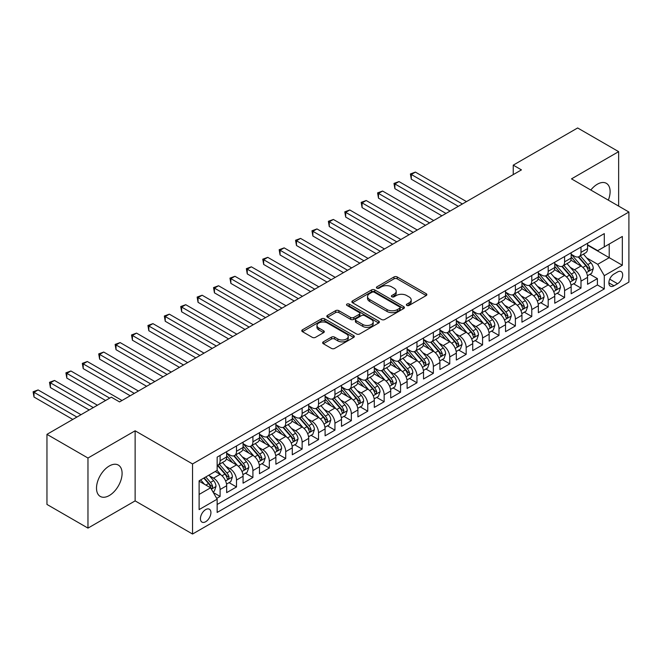 <?xml version="1.0" encoding="UTF-8"?>
<svg xmlns="http://www.w3.org/2000/svg" width="662" height="662" viewBox="0 0 662 662"><rect width="100%" height="100%" fill="white"/><g stroke="black" fill="none" stroke-linecap="round" stroke-linejoin="round"><path stroke-width="0.99" d="M406.832 305.43A1.597 0.919 0 0 0 409.091 305.43L426.196 295.558A2.276 1.316 0 0 0 426.866 294.623A2.276 1.316 0 0 0 426.196 293.696L397.217 276.964A2.276 1.316 0 0 0 393.989 276.964L376.885 286.836A1.597 0.919 0 0 0 376.413 287.49A1.597 0.919 0 0 0 376.885 288.144A1.597 0.919 0 0 0 379.136 288.144L381.353 286.861A7.29 4.204 0 0 1 391.656 286.861L394.072 288.26A7.29 4.204 0 0 1 396.207 291.23A7.29 4.204 0 0 1 394.072 294.209L391.863 295.484A1.597 0.919 0 0 0 391.391 296.137A1.597 0.919 0 0 0 391.863 296.783A1.597 0.919 0 0 0 394.113 296.783L396.331 295.509A7.29 4.204 0 0 1 406.633 295.509L409.05 296.899A7.29 4.204 0 0 1 411.185 299.878A7.29 4.204 0 0 1 409.05 302.848L406.832 304.131A1.597 0.919 0 0 0 406.369 304.785A1.597 0.919 0 0 0 406.832 305.43L406.832 304.131M109.296 495.532A18.097 10.451 120 0 0 121.121 479.586A18.097 10.451 120 0 0 118.349 465.088A18.097 10.451 120 0 0 109.296 465.982A18.097 10.451 120 0 0 97.48 481.928A18.097 10.451 120 0 0 100.252 496.426A18.097 10.451 120 0 0 109.296 495.532M608.337 200.147A18.097 10.451 120 0 0 606.367 183.333A18.097 10.451 120 0 0 597.323 184.226A18.097 10.451 120 0 0 590.818 190.035M205.675 521.722A7.423 4.286 120 0 0 210.524 515.177A7.423 4.286 120 0 0 209.382 509.227A7.423 4.286 120 0 0 205.675 509.599A7.423 4.286 120 0 0 200.826 516.137A7.423 4.286 120 0 0 201.96 522.086A7.423 4.286 120 0 0 205.675 521.722M323.304 341.849A2.276 1.316 0 0 0 322.642 342.784A2.276 1.316 0 0 0 323.304 343.71L331.439 348.402A2.276 1.316 0 0 0 334.658 348.402L353.657 337.438A2.276 1.316 0 0 0 354.327 336.503A2.276 1.316 0 0 0 353.657 335.576L324.678 318.844A2.276 1.316 0 0 0 321.451 318.844L302.451 329.808A2.276 1.316 0 0 0 301.789 330.743A2.276 1.316 0 0 0 302.451 331.67L312.274 337.339A2.276 1.316 0 0 0 315.493 337.339L323.627 332.647A2.276 1.316 0 0 0 324.297 331.72A2.276 1.316 0 0 0 323.627 330.785L318.753 327.971A6.09 3.517 0 0 1 316.974 325.489A6.09 3.517 0 0 1 320.731 322.237A6.09 3.517 0 0 1 327.367 322.998L346.449 334.02A6.09 3.517 0 0 1 348.237 336.503A6.09 3.517 0 0 1 344.472 339.755A6.09 3.517 0 0 1 337.835 338.994L334.658 337.157A2.276 1.316 0 0 0 331.439 337.157L323.304 341.849L323.304 343.71M135.131 430.797L87.972 458.03L46.961 434.346L46.961 504.436L87.972 528.111L135.131 500.886L192.551 534.035L192.551 463.946L135.131 430.797L135.131 500.886M618.647 206.105L618.647 151.648L571.488 178.872L628.9 212.022L192.551 463.946M618.647 151.648L577.636 127.965L513.249 165.144L513.249 174.611M46.961 434.346L111.348 397.175L119.549 401.917L521.449 169.877L513.249 165.144M381.511 319.489A2.276 1.316 0 0 0 384.738 319.489L403.737 308.525A2.276 1.316 0 0 0 404.399 307.59A2.276 1.316 0 0 0 403.737 306.663L374.75 289.931A2.276 1.316 0 0 0 371.531 289.931L352.532 300.904A2.276 1.316 0 0 0 351.861 301.831A2.276 1.316 0 0 0 352.532 302.757L381.511 319.489M347.608 305.778A1.597 0.919 0 0 1 349.23 306.001L349.23 304.106L378.697 321.12A2.276 1.316 0 0 1 379.359 322.046A2.276 1.316 0 0 1 378.697 322.982L359.698 333.946A2.276 1.316 0 0 1 356.479 333.946L327.491 317.214L327.491 315.352A2.276 1.316 0 0 0 326.821 316.287A2.276 1.316 0 0 0 327.491 317.214M327.491 315.352L335.626 310.66A2.276 1.316 0 0 1 338.845 310.66L350.595 317.446A2.276 1.316 0 0 0 353.814 317.446L359.209 314.334A2.276 1.316 0 0 0 359.88 313.407A2.276 1.316 0 0 0 359.209 312.472L346.979 305.405A1.597 0.919 0 0 1 346.507 304.76A1.597 0.919 0 0 1 347.492 303.908A1.597 0.919 0 0 1 349.23 304.106M216.706 498.395L220.107 496.434L213.296 492.503M209.424 475.779L213.545 478.154A9.276 5.354 60 0 1 220.107 489.516L226.669 485.734L226.669 492.644L236.508 486.959L229.052 482.656M225.833 466.305L229.954 468.679A9.276 5.354 60 0 1 236.508 480.049L243.07 476.259L243.07 483.177L252.917 477.492L245.453 473.181M242.234 456.838L246.355 459.213A9.276 5.354 60 0 1 252.917 470.574L259.479 466.793L259.479 473.702L269.318 468.017L261.854 463.714M258.643 447.363L262.756 449.738A9.276 5.354 60 0 1 269.318 461.108L275.88 457.318L275.88 464.236L285.727 458.551L278.263 454.24M275.044 437.896L279.165 440.271A9.276 5.354 60 0 1 285.727 451.633L292.29 447.843L292.29 454.761L302.129 449.076L294.664 444.773M291.445 428.422L295.566 430.797A9.276 5.354 60 0 1 302.129 442.166L308.691 438.376L308.691 445.286L318.53 439.609L311.066 435.298M307.855 418.947L311.968 421.33A9.276 5.354 60 0 1 318.53 432.691L325.092 428.902L325.092 435.819L334.939 430.134L327.475 425.823M324.256 409.48L328.377 411.855A9.276 5.354 60 0 1 334.939 423.225L341.501 419.435L341.501 426.345L351.34 420.668L343.876 416.357M340.657 400.005L344.778 402.388A9.276 5.354 60 0 1 351.34 413.75L357.902 409.96L357.902 416.878L367.749 411.193L360.285 406.882M357.066 390.539L361.187 392.914A9.276 5.354 60 0 1 367.749 404.283L374.303 400.493L374.303 407.403L384.15 401.726L376.686 397.415M373.467 381.064L377.588 383.447A9.276 5.354 60 0 1 384.15 394.809L390.712 391.019L390.712 397.936L400.551 392.252L393.087 387.94M389.877 371.597L393.989 373.972A9.276 5.354 60 0 1 400.551 385.342L407.113 381.552L407.113 388.462L416.961 382.785L409.497 378.474M406.278 362.122L410.399 364.505A9.276 5.354 60 0 1 416.961 375.867L423.523 372.077L423.523 378.995L433.362 373.31L425.898 368.999M422.679 352.656L426.8 355.031A9.276 5.354 60 0 1 433.362 366.4L439.924 362.611L439.924 369.52L449.763 363.843L442.299 359.532M439.088 343.181L443.201 345.564A9.276 5.354 60 0 1 449.763 356.926L456.325 353.136L456.325 360.054L466.172 354.369L458.708 350.057M455.489 333.714L459.61 336.089A9.276 5.354 60 0 1 466.172 347.459L472.734 343.669L472.734 350.579L482.573 344.902L475.109 340.591M471.898 324.239L476.011 326.623A9.276 5.354 60 0 1 482.573 337.984L489.135 334.194L489.135 341.112L498.983 335.427L491.518 331.116M488.299 314.773L492.42 317.148A9.276 5.354 60 0 1 498.983 328.517L505.545 324.728L505.545 331.637L515.384 325.961L507.919 321.649M504.701 305.298L508.821 307.681A9.276 5.354 60 0 1 515.384 319.043L521.946 315.253L521.946 322.171L531.785 316.486L524.321 312.174M521.11 295.831L525.223 298.206A9.276 5.354 60 0 1 531.785 309.576L538.347 305.786L538.347 312.696L548.194 307.019L540.73 302.708M537.511 286.356L541.632 288.74A9.276 5.354 60 0 1 548.194 300.101L554.756 296.311L554.756 303.229L564.595 297.544L557.131 293.233M553.912 276.89L558.033 279.265A9.276 5.354 60 0 1 564.595 290.635L571.157 286.845L571.157 293.754L580.996 288.078L580.996 281.16A9.276 5.354 -120 0 0 574.442 269.798L570.321 267.415M573.532 283.766L580.996 288.078M226.669 485.734A9.276 5.354 -120 0 0 220.107 474.364L215.183 471.526M243.07 476.259A9.276 5.354 -120 0 0 236.508 464.898L226.371 459.039M259.479 466.793A9.276 5.354 -120 0 0 252.917 455.423L242.772 449.564M275.88 457.318A9.276 5.354 -120 0 0 269.318 445.956L259.173 440.098M292.29 447.843A9.276 5.354 -120 0 0 285.727 436.481L275.582 430.623M308.691 438.376A9.276 5.354 -120 0 0 302.129 427.015L291.983 421.156M325.092 428.902A9.276 5.354 -120 0 0 318.53 417.54L308.384 411.681M341.501 419.435A9.276 5.354 -120 0 0 334.939 408.073L324.794 402.215M357.902 409.96A9.276 5.354 -120 0 0 351.34 398.598L341.195 392.74M374.303 400.493A9.276 5.354 -120 0 0 367.749 389.124L357.604 383.273M390.712 391.019A9.276 5.354 -120 0 0 384.15 379.657L374.005 373.798M407.113 381.552A9.276 5.354 -120 0 0 400.551 370.182L390.406 364.332M423.523 372.077A9.276 5.354 -120 0 0 416.961 360.716L406.816 354.857M439.924 362.611A9.276 5.354 -120 0 0 433.362 351.241L423.217 345.39M456.325 353.136A9.276 5.354 -120 0 0 449.763 341.774L439.618 335.915M472.734 343.669A9.276 5.354 -120 0 0 466.172 332.299L456.027 326.449M489.135 334.194A9.276 5.354 -120 0 0 482.573 322.833L472.428 316.974M505.545 324.728A9.276 5.354 -120 0 0 498.983 313.358L488.837 307.507M521.946 315.253A9.276 5.354 -120 0 0 515.384 303.891L505.238 298.032M538.347 305.786A9.276 5.354 -120 0 0 531.785 294.416L521.639 288.566M554.756 296.311A9.276 5.354 -120 0 0 548.194 284.95L538.049 279.091M571.157 286.845A9.276 5.354 -120 0 0 564.595 275.475L554.45 269.616M617.58 271.974L613.972 274.06A7.191 4.154 120 0 0 609.272 280.39A7.191 4.154 120 0 0 610.372 286.158A7.191 4.154 120 0 0 613.972 285.802L617.58 283.717A7.191 4.154 120 0 0 622.28 277.378A7.191 4.154 120 0 0 621.179 271.619A7.191 4.154 120 0 0 617.58 271.974M192.551 534.035L628.9 282.103L628.9 212.022M199.113 494.44L210.59 487.811L217.153 499.181L217.153 512.438L604.29 288.93L604.29 275.665L597.728 264.303L586.722 257.948M217.153 499.181L199.113 509.599L199.113 480.802L217.153 470.384L217.153 457.128L604.29 233.612L604.29 246.876L622.338 236.458L622.338 265.247L604.29 275.665M226.669 453.147L229.954 455.042A9.276 5.354 60 0 0 234.588 455.506L241.15 451.716A9.276 5.354 -120 0 0 243.07 447.471L243.07 442.166M243.07 443.681L246.355 445.576A9.276 5.354 60 0 0 250.997 446.031L257.559 442.249A9.276 5.354 -120 0 0 259.479 437.996L259.479 432.691M259.479 434.206L262.756 436.101A9.276 5.354 60 0 0 267.398 436.564L273.96 432.774A9.276 5.354 -120 0 0 275.88 428.529L275.88 423.225M275.88 424.739L279.165 426.634A9.276 5.354 60 0 0 283.799 427.089L290.361 423.299A9.276 5.354 -120 0 0 292.29 419.054L292.29 413.75M292.29 415.264L295.566 417.159A9.276 5.354 60 0 0 300.209 417.623L306.771 413.833A9.276 5.354 -120 0 0 308.691 409.588L308.691 404.283M308.691 405.798L311.968 407.693A9.276 5.354 60 0 0 316.61 408.148L323.172 404.358A9.276 5.354 -120 0 0 325.092 400.113L325.092 394.809M325.092 396.323L328.377 398.218A9.276 5.354 60 0 0 333.019 398.681L339.573 394.891A9.276 5.354 -120 0 0 341.501 390.646L341.501 385.342M341.501 386.856L344.778 388.751A9.276 5.354 60 0 0 349.42 389.206L355.982 385.416A9.276 5.354 -120 0 0 357.902 381.171L357.902 375.867M357.902 377.381L361.187 379.276A9.276 5.354 60 0 0 365.821 379.74L372.383 375.95A9.276 5.354 -120 0 0 374.303 371.705L374.303 366.4M374.303 367.915L377.588 369.81A9.276 5.354 60 0 0 382.231 370.265L388.793 366.475A9.276 5.354 -120 0 0 390.712 362.23L390.712 356.926M390.712 358.44L393.989 360.335A9.276 5.354 60 0 0 398.632 360.798L405.194 357.008A9.276 5.354 -120 0 0 407.113 352.763L407.113 347.459M407.113 348.973L410.399 350.868A9.276 5.354 60 0 0 415.033 351.323L421.595 347.533A9.276 5.354 -120 0 0 423.523 343.288L423.523 337.984M423.523 339.498L426.8 341.393A9.276 5.354 60 0 0 431.442 341.857L438.004 338.067A9.276 5.354 -120 0 0 439.924 333.813L439.924 328.517M439.924 330.032L443.201 331.927A9.276 5.354 60 0 0 447.843 332.382L454.405 328.592A9.276 5.354 -120 0 0 456.325 324.347L456.325 319.043M456.325 320.557L459.61 322.452A9.276 5.354 60 0 0 464.252 322.915L470.806 319.125A9.276 5.354 -120 0 0 472.734 314.872L472.734 309.568M472.734 311.09L476.011 312.985A9.276 5.354 60 0 0 480.653 313.44L487.215 309.651A9.276 5.354 -120 0 0 489.135 305.405L489.135 300.101M489.135 301.615L492.42 303.51A9.276 5.354 60 0 0 497.054 303.974L503.617 300.184A9.276 5.354 -120 0 0 505.545 295.931L505.545 290.626M505.545 292.149L508.821 294.044A9.276 5.354 60 0 0 513.464 294.499L520.026 290.709A9.276 5.354 -120 0 0 521.946 286.464L521.946 281.16M521.946 282.674L525.223 284.569A9.276 5.354 60 0 0 529.865 285.032L536.427 281.242A9.276 5.354 -120 0 0 538.347 276.989L538.347 271.685M538.347 273.207L541.632 275.094A9.276 5.354 60 0 0 546.266 275.558L552.828 271.768A9.276 5.354 -120 0 0 554.756 267.522L554.756 262.218M554.756 263.733L558.033 265.627A9.276 5.354 60 0 0 562.675 266.091L569.237 262.301A9.276 5.354 -120 0 0 571.157 258.048L571.157 252.743M217.153 504.485L597.405 284.95L597.405 278.603L587.558 284.288L587.558 277.37A9.276 5.354 -120 0 0 580.996 266.008L570.851 260.149M571.157 254.266L574.442 256.153A9.276 5.354 -120 0 0 579.076 256.616A9.276 5.354 -120 0 0 580.996 252.371L580.996 247.067M579.076 256.616L585.638 252.826A9.276 5.354 -120 0 0 587.558 248.581L587.558 243.277M220.107 455.423L220.107 460.727A9.276 5.354 60 0 1 218.187 464.972A9.276 5.354 60 0 1 217.153 465.353M218.187 464.972L224.749 461.191A9.276 5.354 -120 0 0 226.669 456.937L226.669 451.633M236.508 445.956L236.508 451.252A9.276 5.354 60 0 1 234.588 455.506M252.917 436.481L252.917 441.786A9.276 5.354 60 0 1 250.997 446.031M269.318 427.007L269.318 432.311A9.276 5.354 60 0 1 267.398 436.564M285.727 417.54L285.727 422.844A9.276 5.354 60 0 1 283.799 427.089M302.129 408.065L302.129 413.369A9.276 5.354 60 0 1 300.209 417.623M318.53 398.598L318.53 403.903A9.276 5.354 60 0 1 316.61 408.148M334.939 389.124L334.939 394.428A9.276 5.354 60 0 1 333.019 398.681M351.34 379.657L351.34 384.961A9.276 5.354 60 0 1 349.42 389.206M367.749 370.182L367.749 375.486A9.276 5.354 60 0 1 365.821 379.74M384.15 360.716L384.15 366.02A9.276 5.354 60 0 1 382.231 370.265M400.551 351.241L400.551 356.545A9.276 5.354 60 0 1 398.632 360.798M416.961 341.774L416.961 347.078A9.276 5.354 60 0 1 415.033 351.323M433.362 332.299L433.362 337.603A9.276 5.354 60 0 1 431.442 341.857M449.763 322.833L449.763 328.137A9.276 5.354 60 0 1 447.843 332.382M466.172 313.358L466.172 318.662A9.276 5.354 60 0 1 464.252 322.915M482.573 303.891L482.573 309.195A9.276 5.354 60 0 1 480.653 313.44M498.983 294.416L498.983 299.721A9.276 5.354 60 0 1 497.054 303.974M515.384 284.95L515.384 290.254A9.276 5.354 60 0 1 513.464 294.499M531.785 275.475L531.785 280.779A9.276 5.354 60 0 1 529.865 285.032M548.194 266.008L548.194 271.312A9.276 5.354 60 0 1 546.266 275.558M564.595 256.533L564.595 261.838A9.276 5.354 60 0 1 562.675 266.091M564.595 290.635L564.595 297.544M548.194 300.101L548.194 307.019M531.785 309.576L531.785 316.486M515.384 319.043L515.384 325.961M498.983 328.517L498.983 335.427M482.573 337.984L482.573 344.902M466.172 347.459L466.172 354.369M449.763 356.926L449.763 363.843M433.362 366.4L433.362 373.31M416.961 375.867L416.961 382.785M400.551 385.342L400.551 392.252M384.15 394.809L384.15 401.726M367.749 404.283L367.749 411.193M351.34 413.75L351.34 420.668M334.939 423.225L334.939 430.134M318.53 432.691L318.53 439.609M302.129 442.166L302.129 449.076M285.727 451.633L285.727 458.551M269.318 461.108L269.318 468.017M252.917 470.574L252.917 477.492M236.508 480.049L236.508 486.959M220.107 489.516L220.107 496.434M210.59 487.811L199.113 481.183M597.728 264.303L609.214 257.675L609.214 244.03L622.338 236.458M587.558 245.172L622.338 265.247M587.558 244.791L597.728 250.666L604.29 246.876M87.972 458.03L87.972 528.111M589.941 274.291L597.405 278.603M597.405 284.95L604.29 288.93M407.469 305.654L409.05 304.743A7.29 4.204 0 0 0 411.185 301.773L411.185 299.878M396.207 291.23L396.207 293.125A7.29 4.204 0 0 1 394.072 296.104L392.5 297.015M426.163 295.575L397.217 278.859A2.276 1.316 0 0 0 393.989 278.859L377.522 288.367M403.704 308.542L374.75 291.826A2.276 1.316 0 0 0 371.531 291.826L352.556 302.774M399.707 308.244A1.597 0.919 0 0 0 400.179 307.59A1.597 0.919 0 0 0 399.707 306.945L374.27 292.256A1.597 0.919 0 0 0 372.011 292.256L369.677 293.605A7.29 4.204 0 0 0 367.542 296.576A7.29 4.204 0 0 0 369.677 299.555L387.071 309.593A7.29 4.204 0 0 0 397.374 309.593L399.707 308.244L399.707 310.139A1.597 0.919 0 0 0 400.179 309.485L400.179 307.59M367.542 296.576L367.542 298.471A7.29 4.204 0 0 0 369.677 301.45L369.677 299.555M399.707 310.139L397.374 311.488A7.29 4.204 0 0 1 387.071 311.488L369.677 301.45M327.524 317.23L335.626 312.555L335.626 310.66M359.88 313.407L359.88 315.294A2.276 1.316 0 0 1 359.209 316.229L353.814 319.341A2.276 1.316 0 0 1 350.595 319.341L338.845 312.555A2.276 1.316 0 0 0 335.626 312.555M349.23 306.001L378.664 322.998M362.793 324.488A6.09 3.517 0 0 0 369.437 325.249A6.09 3.517 0 0 0 373.194 322.005A6.09 3.517 0 0 0 371.407 319.514L364.688 315.633A2.276 1.316 0 0 0 361.469 315.633L356.073 318.753A2.276 1.316 0 0 0 355.403 319.68A2.276 1.316 0 0 0 356.073 320.607L362.793 324.488L362.793 326.383A6.09 3.517 0 0 0 369.437 327.144A6.09 3.517 0 0 0 373.194 323.9L373.194 322.005M355.403 319.68L355.403 321.575A2.276 1.316 0 0 0 356.073 322.502L356.073 320.607M362.793 326.383L356.073 322.502M348.237 336.503L348.237 338.398A6.09 3.517 0 0 1 344.472 341.65A6.09 3.517 0 0 1 337.835 340.889L334.658 339.052A2.276 1.316 0 0 0 331.439 339.052L323.337 343.727M316.974 325.489L316.974 327.384A6.09 3.517 0 0 0 318.753 329.866L318.753 327.971M323.594 332.663L318.753 329.866M353.624 337.454L324.678 320.739A2.276 1.316 0 0 0 321.451 320.739L302.484 331.687M587.426 275.748L591.663 273.298L593.301 268.565A6.148 3.55 -120 0 0 590.909 262.789L583.412 254.117M581.915 266.604L573.019 256.318A17.75 10.244 -120 0 0 571.157 254.365M577.041 263.716L572.067 257.965A14.73 8.507 -120 0 0 571.157 256.972M466.495 201.604L415.397 172.103L411.301 174.47L411.301 179.203L458.294 206.337M578.24 256.947L585.82 265.727A6.148 3.55 60 0 1 588.013 269.964L588.46 270.692L589.296 270.576L589.983 268.822A6.148 3.55 -120 0 0 587.79 264.593L580.293 255.913M578.687 256.806L586.83 266.24A3.128 1.812 60 0 1 587.624 267.465L589.983 268.822M411.301 179.203L410.399 173.949L462.399 203.97M410.399 173.949L415.397 172.103M571.016 285.214L575.261 282.773L576.9 278.032A6.148 3.55 -120 0 0 574.5 272.264L567.011 263.584M565.505 276.079L556.618 265.785A17.75 10.244 -120 0 0 554.756 263.832M560.631 273.191L555.658 267.431A14.73 8.507 -120 0 0 554.756 266.447M450.094 211.079L398.996 181.57L394.891 183.945L394.891 188.678L441.893 215.812M561.839 266.422L569.419 275.202A6.148 3.55 60 0 1 571.612 279.43L572.059 280.158L572.887 280.043L573.582 278.297A6.148 3.55 -120 0 0 571.389 274.06L563.892 265.379M562.286 266.273L570.429 275.706A3.128 1.812 60 0 1 571.215 276.931L573.582 278.297M394.891 188.678L393.989 183.424L445.989 213.445M393.989 183.424L398.996 181.57M554.615 294.689L558.852 292.24L560.491 287.507A6.148 3.55 -120 0 0 558.099 281.731L550.602 273.058M549.104 285.545L540.217 275.26A17.75 10.244 -120 0 0 538.347 273.307M544.23 282.657L539.257 276.906A14.73 8.507 -120 0 0 538.347 275.913M433.693 220.545L382.595 191.045L378.49 193.412L378.49 198.145L425.484 225.279M545.43 275.888L553.018 284.668A6.148 3.55 60 0 1 555.203 288.905L555.65 289.633L556.485 289.517L557.172 287.763A6.148 3.55 -120 0 0 554.979 283.535L547.491 274.854M545.877 275.748L554.028 285.181A3.128 1.812 60 0 1 554.814 286.406L557.172 287.763M378.49 198.145L377.588 192.89L429.588 222.912M377.588 192.89L382.595 191.045M538.214 304.156L542.451 301.715L544.09 296.973A6.148 3.55 -120 0 0 541.698 291.206L534.201 282.525M532.695 295.02L523.808 284.726A17.75 10.244 -120 0 0 521.946 282.773M527.821 292.132L522.856 286.373A14.73 8.507 -120 0 0 521.946 285.388M417.283 230.02L366.185 200.512L362.089 202.886L362.089 207.62L409.083 234.753M529.029 285.363L536.609 294.143A6.148 3.55 60 0 1 538.802 298.372L539.249 299.1L540.076 298.984L540.771 297.238A6.148 3.55 -120 0 0 538.578 293.001L531.081 284.329M529.476 285.223L537.618 294.648A3.128 1.812 60 0 1 538.413 295.873L540.771 297.238M362.089 207.62L361.187 202.365L413.187 232.387M361.187 202.365L366.185 200.512M521.805 313.631L526.042 311.181L527.688 306.448A6.148 3.55 -120 0 0 525.289 300.672L517.8 292M516.294 304.487L507.406 294.201A17.75 10.244 -120 0 0 505.545 292.248M511.42 301.599L506.447 295.848A14.73 8.507 -120 0 0 505.545 294.855M400.882 239.487L349.784 209.986L345.68 212.353L345.68 217.086L392.682 244.22M512.628 294.83L520.208 303.61A6.148 3.55 60 0 1 522.401 307.847L522.848 308.575L523.675 308.459L524.37 306.705A6.148 3.55 -120 0 0 522.177 302.476L514.68 293.796M513.075 294.689L521.217 304.123A3.128 1.812 60 0 1 522.004 305.348L524.37 306.705M345.68 217.086L344.778 211.832L396.778 241.853M344.778 211.832L349.784 209.986M505.404 323.097L509.641 320.656L511.279 315.915A6.148 3.55 -120 0 0 508.888 310.147L501.391 301.467M499.893 313.962L491.005 303.668A17.75 10.244 -120 0 0 489.135 301.715M495.019 311.074L490.046 305.314A14.73 8.507 -120 0 0 489.135 304.33M384.473 248.962L333.375 219.453L329.279 221.828L329.279 226.561L376.273 253.695M496.219 304.305L503.799 313.085A6.148 3.55 60 0 1 505.991 317.313L506.438 318.041L507.274 317.925L507.961 316.179A6.148 3.55 -120 0 0 505.768 311.943L498.279 303.27M496.666 304.164L504.816 313.589A3.128 1.812 60 0 1 505.603 314.814L507.961 316.179M329.279 226.561L328.377 221.307L380.377 251.328M328.377 221.307L333.375 219.453M488.995 332.572L493.24 330.123L494.878 325.39A6.148 3.55 -120 0 0 492.487 319.614L484.989 310.941M483.483 323.428L474.596 313.143A17.75 10.244 -120 0 0 472.734 311.19M478.609 320.54L473.636 314.789A14.73 8.507 -120 0 0 472.734 313.796M368.072 258.428L316.974 228.928L312.869 231.295L312.869 236.028L359.871 263.162M479.818 313.771L487.397 322.551A6.148 3.55 60 0 1 489.59 326.788L490.037 327.516L490.865 327.4L491.56 325.654A6.148 3.55 -120 0 0 489.367 321.418L481.87 312.737M480.264 313.631L488.407 323.064A3.128 1.812 60 0 1 489.201 324.289L491.56 325.654M312.869 236.028L311.968 230.773L363.976 260.795M311.968 230.773L316.974 228.928M472.594 342.039L476.83 339.598L478.469 334.856A6.148 3.55 -120 0 0 476.077 329.088L468.58 320.408M467.082 332.903L458.195 322.609A17.75 10.244 -120 0 0 456.325 320.656M462.208 330.015L457.235 324.256A14.73 8.507 -120 0 0 456.325 323.271M351.671 267.903L300.573 238.403L296.468 240.769L296.468 245.503L343.47 272.636M463.417 323.246L470.996 332.026A6.148 3.55 60 0 1 473.189 336.255L473.636 336.983L474.464 336.867L475.151 335.121A6.148 3.55 -120 0 0 472.966 330.884L465.469 322.212M463.855 323.106L472.006 332.531A3.128 1.812 60 0 1 472.792 333.756L475.151 335.121M296.468 245.503L295.566 240.248L347.567 270.27M295.566 240.248L300.573 238.403M456.192 351.514L460.429 349.064L462.068 344.331A6.148 3.55 -120 0 0 459.676 338.555L452.179 329.883M450.681 342.37L441.786 332.084A17.75 10.244 -120 0 0 439.924 330.131M445.799 339.482L440.834 333.731A14.73 8.507 -120 0 0 439.924 332.738M335.262 277.37L284.163 247.869L280.067 250.236L280.067 254.969L327.061 282.103M447.007 332.713L454.587 341.493A6.148 3.55 60 0 1 456.78 345.73L457.227 346.458L458.063 346.342L458.749 344.596A6.148 3.55 -120 0 0 456.557 340.359L449.059 331.679M447.454 332.572L455.597 342.006A3.128 1.812 60 0 1 456.391 343.23L458.749 344.596M280.067 254.969L279.165 249.715L331.166 279.736M279.165 249.715L284.163 247.869M439.783 360.98L444.028 358.539L445.667 353.798A6.148 3.55 -120 0 0 443.267 348.03L435.778 339.349M434.272 351.845L425.385 341.551A17.75 10.244 -120 0 0 423.523 339.598M429.398 348.957L424.425 343.197A14.73 8.507 -120 0 0 423.523 342.213M318.861 286.845L267.762 257.344L263.658 259.711L263.658 264.444L310.66 291.578M430.606 342.188L438.186 350.968A6.148 3.55 60 0 1 440.379 355.196L440.826 355.924L441.653 355.808L442.348 354.062A6.148 3.55 -120 0 0 440.156 349.826L432.658 341.153M431.053 342.047L439.196 351.472A3.128 1.812 60 0 1 439.982 352.697L442.348 354.062M263.658 264.444L262.756 259.19L314.756 289.211M262.756 259.19L267.762 257.344M423.382 370.455L427.619 368.006L429.257 363.272A6.148 3.55 -120 0 0 426.866 357.497L419.369 348.824M417.871 361.311L408.984 351.026A17.75 10.244 -120 0 0 407.113 349.073M412.997 358.423L408.024 352.672A14.73 8.507 -120 0 0 407.113 351.679M302.46 296.311L251.361 266.811L247.257 269.177L247.257 273.911L294.251 301.045M414.197 351.654L421.785 360.434A6.148 3.55 60 0 1 423.97 364.671L424.416 365.399L425.252 365.283L425.939 363.537A6.148 3.55 -120 0 0 423.746 359.3L416.257 350.62M414.644 351.514L422.795 360.947A3.128 1.812 60 0 1 423.581 362.172L425.939 363.537M247.257 273.911L246.355 268.656L298.355 298.678M246.355 268.656L251.361 266.811M406.981 379.922L411.218 377.481L412.856 372.739A6.148 3.55 -120 0 0 410.465 366.971L402.968 358.291M401.462 370.786L392.574 360.492A17.75 10.244 -120 0 0 390.712 358.539M396.588 367.898L391.623 362.139A14.73 8.507 -120 0 0 390.712 361.154M286.05 305.786L234.952 276.286L230.856 278.652L230.856 283.386L277.85 310.519M397.796 361.129L405.376 369.909A6.148 3.55 60 0 1 407.569 374.138L408.015 374.874L408.843 374.75L409.538 373.004A6.148 3.55 -120 0 0 407.345 368.767L399.848 360.095M398.243 360.989L406.385 370.414A3.128 1.812 60 0 1 407.18 371.639L409.538 373.004M230.856 283.386L229.954 278.131L281.954 308.153M229.954 278.131L234.952 276.286M390.572 389.397L394.809 386.947L396.455 382.214A6.148 3.55 -120 0 0 394.055 376.438L386.567 367.766M385.061 380.253L376.173 369.967A17.75 10.244 -120 0 0 374.303 368.014M380.187 377.365L375.213 371.614A14.73 8.507 -120 0 0 374.303 370.621M269.649 315.253L218.551 285.752L214.447 288.119L214.447 292.852L261.449 319.986M381.395 370.596L388.975 379.376A6.148 3.55 60 0 1 391.168 383.612L391.614 384.341L392.442 384.225L393.137 382.479A6.148 3.55 -120 0 0 390.944 378.242L383.447 369.562M381.842 370.455L389.984 379.889A3.128 1.812 60 0 1 390.77 381.113L393.137 382.479M214.447 292.852L213.545 287.598L265.545 317.619M213.545 287.598L218.551 285.752M374.171 398.872L378.407 396.422L380.046 391.681A6.148 3.55 -120 0 0 377.654 385.913L370.157 377.232M368.66 389.728L359.772 379.434A17.75 10.244 -120 0 0 357.902 377.489M363.786 386.84L358.812 381.08A14.73 8.507 -120 0 0 357.902 380.096M253.24 324.728L202.142 295.227L198.046 297.594L198.046 302.327L245.039 329.461M364.985 380.071L372.565 388.851A6.148 3.55 60 0 1 374.758 393.079L375.205 393.816L376.041 393.691L376.728 391.945A6.148 3.55 -120 0 0 374.535 387.709L367.046 379.036M365.432 379.93L373.583 389.355A3.128 1.812 60 0 1 374.369 390.58L376.728 391.945M198.046 302.327L197.144 297.072L249.144 327.094M197.144 297.072L202.142 295.227M357.761 408.338L362.006 405.889L363.645 401.155A6.148 3.55 -120 0 0 361.253 395.38L353.756 386.707M352.25 399.194L343.363 388.908A17.75 10.244 -120 0 0 341.501 386.956M347.376 396.306L342.403 390.555A14.73 8.507 -120 0 0 341.501 389.562M236.839 334.194L185.741 304.694L181.636 307.06L181.636 311.802L228.638 338.936M348.584 389.546L356.164 398.317A6.148 3.55 60 0 1 358.357 402.554L358.804 403.282L359.632 403.166L360.327 401.42A6.148 3.55 -120 0 0 358.134 397.183L350.637 388.503M349.031 389.397L357.174 398.83A3.128 1.812 60 0 1 357.968 400.055L360.327 401.42M181.636 311.802L180.734 306.539L232.734 336.561M180.734 306.539L185.741 304.694M341.36 417.813L345.597 415.364L347.236 410.622A6.148 3.55 -120 0 0 344.844 404.854L337.347 396.174M335.849 408.669L326.962 398.375A17.75 10.244 -120 0 0 325.092 396.43M330.975 405.781L326.002 400.022A14.73 8.507 -120 0 0 325.092 399.037M220.438 343.669L169.34 314.169L165.235 316.535L165.235 321.269L212.229 348.402M332.175 399.012L339.763 407.792A6.148 3.55 60 0 1 341.956 412.029L342.403 412.757L343.23 412.633L343.917 410.887A6.148 3.55 -120 0 0 341.733 406.65L334.236 397.978M332.622 398.872L340.773 408.297A3.128 1.812 60 0 1 341.559 409.521L343.917 410.887M165.235 321.269L164.333 316.014L216.333 346.036M164.333 316.014L169.34 314.169M324.959 427.28L329.196 424.83L330.834 420.097A6.148 3.55 -120 0 0 328.443 414.321L320.946 405.649M319.448 418.144L310.552 407.85A17.75 10.244 -120 0 0 308.691 405.897M314.566 415.256L309.601 409.497A14.73 8.507 -120 0 0 308.691 408.504M204.028 353.136L152.93 323.635L148.834 326.002L148.834 330.743L195.828 357.877M315.774 408.487L323.354 417.259A6.148 3.55 60 0 1 325.547 421.495L325.994 422.224L326.829 422.108L327.516 420.362A6.148 3.55 -120 0 0 325.323 416.125L317.826 407.444M316.221 408.338L324.363 417.772A3.128 1.812 60 0 1 325.158 418.996L327.516 420.362M148.834 330.743L147.932 325.481L199.932 355.502M147.932 325.481L152.93 323.635M308.55 436.754L312.795 434.305L314.433 429.572A6.148 3.55 -120 0 0 312.034 423.796L304.545 415.115M303.039 427.611L294.151 417.317A17.75 10.244 -120 0 0 292.29 415.372M298.165 424.723L293.192 418.963A14.73 8.507 -120 0 0 292.29 417.979M187.627 362.611L136.529 333.11L132.425 335.477L132.425 340.21L179.427 367.344M299.373 417.954L306.953 426.733A6.148 3.55 60 0 1 309.146 430.97L309.593 431.698L310.42 431.574L311.115 429.828A6.148 3.55 -120 0 0 308.922 425.592L301.425 416.919M299.82 417.813L307.962 427.238A3.128 1.812 60 0 1 308.749 428.471L311.115 429.828M132.425 340.21L131.523 334.955L183.523 364.977M131.523 334.955L136.529 333.11M292.149 446.221L296.386 443.772L298.024 439.038A6.148 3.55 -120 0 0 295.633 433.262L288.135 424.59M286.638 437.086L277.75 426.791A17.75 10.244 -120 0 0 275.88 424.839M281.764 434.198L276.79 428.438A14.73 8.507 -120 0 0 275.88 427.445M171.226 372.077L120.128 342.577L116.024 344.943L116.024 349.685L163.018 376.819M282.964 427.429L290.544 436.2A6.148 3.55 60 0 1 292.736 440.437L293.183 441.165L294.019 441.049L294.706 439.303A6.148 3.55 -120 0 0 292.513 435.066L285.024 426.386M283.41 427.28L291.561 436.713A3.128 1.812 60 0 1 292.347 437.938L294.706 439.303M116.024 349.685L115.122 344.422L167.122 374.444M115.122 344.422L120.128 342.577M275.748 455.696L279.985 453.247L281.623 448.513A6.148 3.55 -120 0 0 279.232 442.737L271.734 434.057M270.228 446.552L261.341 436.258A17.75 10.244 -120 0 0 259.479 434.313M265.354 443.664L260.389 437.905A14.73 8.507 -120 0 0 259.479 436.92M154.817 381.552L103.719 352.052L99.623 354.418L99.623 359.152L146.616 386.285M266.563 436.895L274.142 445.675A6.148 3.55 60 0 1 276.335 449.912L276.782 450.64L277.61 450.524L278.305 448.77A6.148 3.55 -120 0 0 276.112 444.533L268.615 435.861M267.009 436.754L275.152 446.188A3.128 1.812 60 0 1 275.946 447.413L278.305 448.77M99.623 359.152L98.721 353.897L150.721 383.919M98.721 353.897L103.719 352.052M259.339 465.163L263.575 462.713L265.222 457.98A6.148 3.55 -120 0 0 262.822 452.212L255.333 443.532M253.827 456.027L244.94 445.733A17.75 10.244 -120 0 0 243.07 443.78M248.953 453.139L243.98 447.38A14.73 8.507 -120 0 0 243.07 446.387M138.416 391.019L87.318 361.518L83.213 363.885L83.213 368.626L130.215 395.76M250.162 446.37L257.741 455.142A6.148 3.55 60 0 1 259.934 459.378L260.381 460.107L261.209 459.991L261.895 458.245A6.148 3.55 -120 0 0 259.711 454.008L252.214 445.327M250.6 446.221L258.751 455.655A3.128 1.812 60 0 1 259.537 456.879L261.895 458.245M83.213 368.626L82.311 363.364L134.312 393.385M82.311 363.364L87.318 361.518M242.937 474.637L247.174 472.188L248.813 467.455A6.148 3.55 -120 0 0 246.421 461.679L238.924 452.998M237.426 465.494L228.531 455.199A17.75 10.244 -120 0 0 226.669 453.255M232.552 462.606L227.579 456.846A14.73 8.507 -120 0 0 226.669 455.861M122.007 400.493L70.908 370.993L66.812 373.36L66.812 378.093L105.606 400.493M233.752 455.837L241.332 464.616A6.148 3.55 60 0 1 243.525 468.853L243.972 469.581L244.808 469.466L245.494 467.711A6.148 3.55 -120 0 0 243.302 463.474L235.804 454.802M234.199 455.696L242.342 465.129A3.128 1.812 60 0 1 243.136 466.354L245.494 467.711M66.812 378.093L65.91 372.838L109.71 398.127M65.91 372.838L70.908 370.993M226.528 484.104L230.773 481.655L232.412 476.921A6.148 3.55 -120 0 0 230.02 471.154L222.523 462.473M221.017 474.968L217.095 470.425M216.143 472.08L215.506 471.336M97.405 405.227L54.507 380.46L50.403 382.826L50.403 387.568L89.204 409.96M217.351 465.312L224.931 474.083A6.148 3.55 60 0 1 227.124 478.32L227.571 479.048L228.398 478.932L229.093 477.186A6.148 3.55 -120 0 0 226.9 472.949L219.403 464.269M217.798 465.163L225.941 474.596A3.128 1.812 60 0 1 226.727 475.821L229.093 477.186M50.403 387.568L49.501 382.305L93.301 407.593M49.501 382.305L54.507 380.46M212.974 491.932L214.364 491.13L216.002 486.396A6.148 3.55 -120 0 0 213.611 480.62L208.894 475.159M204.492 484.286L200.694 479.892M199.742 481.547L199.113 480.819M80.996 414.702L38.106 389.935L34.002 392.301L34.002 397.035L72.795 419.435M203.805 478.096L208.53 483.558A6.148 3.55 60 0 1 210.715 487.795L211.17 488.523L211.997 488.407L212.684 486.653A6.148 3.55 -120 0 0 210.491 482.424L205.774 476.954M204.186 477.873L209.54 484.071A3.128 1.812 60 0 1 210.326 485.296L212.684 486.653M34.002 397.035L33.1 391.78L76.9 417.068M33.1 391.78L38.106 389.935M213.545 478.154L220.107 474.364M229.954 468.679L236.508 464.898M246.355 459.213L252.917 455.423M262.756 449.738L269.318 445.956M279.165 440.271L285.727 436.481M295.566 430.797L302.129 427.015M311.968 421.33L318.53 417.54M328.377 411.855L334.939 408.073M344.778 402.388L351.34 398.598M361.187 392.914L367.749 389.124M377.588 383.447L384.15 379.657M393.989 373.972L400.551 370.182M410.399 364.505L416.961 360.716M426.8 355.031L433.362 351.241M443.201 345.564L449.763 341.774M459.61 336.089L466.172 332.299M476.011 326.623L482.573 322.833M492.42 317.148L498.983 313.358M508.821 307.681L515.384 303.891M525.223 298.206L531.785 294.416M541.632 288.74L548.194 284.95M558.033 279.265L564.595 275.475M574.442 269.798L580.996 266.008M580.996 252.371L587.558 248.581M220.107 460.727L226.669 456.937M236.508 451.252L243.07 447.471M252.917 441.786L259.479 437.996M269.318 432.311L275.88 428.529M285.727 422.844L292.29 419.054M302.129 413.369L308.691 409.588M318.53 403.903L325.092 400.113M334.939 394.428L341.501 390.646M351.34 384.961L357.902 381.171M367.749 375.486L374.303 371.705M384.15 366.02L390.712 362.23M400.551 356.545L407.113 352.763M416.961 347.078L423.523 343.288M433.362 337.603L439.924 333.813M449.763 328.137L456.325 324.347M466.172 318.662L472.734 314.872M482.573 309.195L489.135 305.405M498.983 299.721L505.545 295.931M515.384 290.254L521.946 286.464M531.785 280.779L538.347 276.989M548.194 271.312L554.756 267.522M564.595 261.838L571.157 258.048M580.996 281.16L587.558 277.37M609.719 279.174L617.58 283.717M608.883 282.864L613.972 285.802M409.05 304.743L409.05 302.848M391.863 296.783L391.863 295.484M394.072 296.104L394.072 294.209M376.885 288.144L376.885 286.836M393.989 278.859L393.989 276.964M397.217 278.859L397.217 276.964M426.196 295.558L426.196 293.696M352.532 302.757L352.532 300.904M371.531 291.826L371.531 289.931M374.75 291.826L374.75 289.931M403.737 308.525L403.737 306.663M387.071 311.488L387.071 309.593M397.374 311.488L397.374 309.593M338.845 312.555L338.845 310.66M350.595 319.341L350.595 317.446M353.814 319.341L353.814 317.446M359.209 316.229L359.209 314.334M378.697 322.982L378.697 321.12M331.439 339.052L331.439 337.157M334.658 339.052L334.658 337.157M337.835 340.889L337.835 338.994M323.627 332.647L323.627 330.785M302.451 331.67L302.451 329.808M321.451 320.739L321.451 318.844M324.678 320.739L324.678 318.844M353.657 337.438L353.657 335.576M586.482 272.595L593.26 268.681M573.019 256.318L573.871 255.83M587.79 264.593L590.909 262.789M582.891 267.423L585.82 265.727M570.081 282.062L576.859 278.156M556.618 265.785L557.462 265.297M571.389 274.06L574.5 272.264M566.49 276.89L569.419 275.202M553.68 291.537L560.457 287.622M540.217 275.26L541.061 274.771M554.979 283.535L558.099 281.731M550.081 286.365L553.018 284.668M537.271 301.003L544.048 297.097M523.808 284.726L524.652 284.238M538.578 293.001L541.698 291.206M533.68 295.831L536.609 294.143M520.87 310.478L527.647 306.564M507.406 294.201L508.251 293.713M522.177 302.476L525.289 300.672M517.27 305.306L520.208 303.61M504.469 319.945L511.238 316.039M491.005 303.668L491.849 303.179M505.768 311.943L508.888 310.147M500.869 314.773L503.799 313.085M488.059 329.419L494.837 325.505M474.596 313.143L475.44 312.654M489.367 321.418L492.487 319.614M484.468 324.248L487.397 322.551M471.658 338.886L478.436 334.98M458.195 322.609L459.039 322.121M472.966 330.884L476.077 329.088M468.059 333.714L470.996 332.026M455.249 348.361L462.026 344.447M441.786 332.084L442.638 331.596M456.557 340.359L459.676 338.555M451.658 343.189L454.587 341.493M438.848 357.836L445.625 353.922M425.385 341.551L426.229 341.062M440.156 349.826L443.267 348.03M435.257 352.656L438.186 350.968M422.447 367.302L429.216 363.388M408.984 351.026L409.828 350.537M423.746 359.3L426.866 357.497M418.847 362.131L421.785 360.434M406.038 376.777L412.815 372.863M392.574 360.492L393.418 360.004M407.345 368.767L410.465 366.971M402.446 371.597L405.376 369.909M389.637 386.244L396.414 382.33M376.173 369.967L377.017 369.479M390.944 378.242L394.055 376.438M386.037 381.072L388.975 379.376M373.236 395.719L380.005 391.805M359.772 379.434L360.616 378.945M374.535 387.709L377.654 385.913M369.636 390.539L372.565 388.851M356.826 405.185L363.603 401.271M343.363 388.908L344.207 388.42M358.134 397.183L361.253 395.38M353.235 400.013L356.164 398.317M340.425 414.66L347.202 410.746M326.962 398.375L327.806 397.887M341.733 406.65L344.844 404.854M336.826 409.48L339.763 407.792M324.016 424.127L330.793 420.213M310.552 407.85L311.397 407.362M325.323 416.125L328.443 414.321M320.425 418.955L323.354 417.259M307.615 433.602L314.392 429.688M294.151 417.317L294.995 416.828M308.922 425.592L312.034 423.796M304.024 428.422L306.953 426.733M291.214 443.068L297.983 439.154M277.75 426.791L278.594 426.303M292.513 435.066L295.633 433.262M287.614 437.896L290.544 436.2M274.804 452.543L281.582 448.629M261.341 436.258L262.185 435.77M276.112 444.533L279.232 442.737M271.213 447.363L274.142 445.675M258.403 462.01L265.181 458.096M244.94 445.733L245.784 445.245M259.711 454.008L262.822 452.212M254.804 456.838L257.741 455.142M241.994 471.485L248.771 467.571M228.531 455.199L229.383 454.711M243.302 463.474L246.421 461.679M238.403 466.305L241.332 464.616M225.593 480.951L232.37 477.037M226.9 472.949L230.02 471.154M222.002 475.779L224.931 474.083M211.377 489.16L215.969 486.512M210.491 482.424L213.611 480.62M205.874 485.089L208.53 483.558"/></g></svg>
